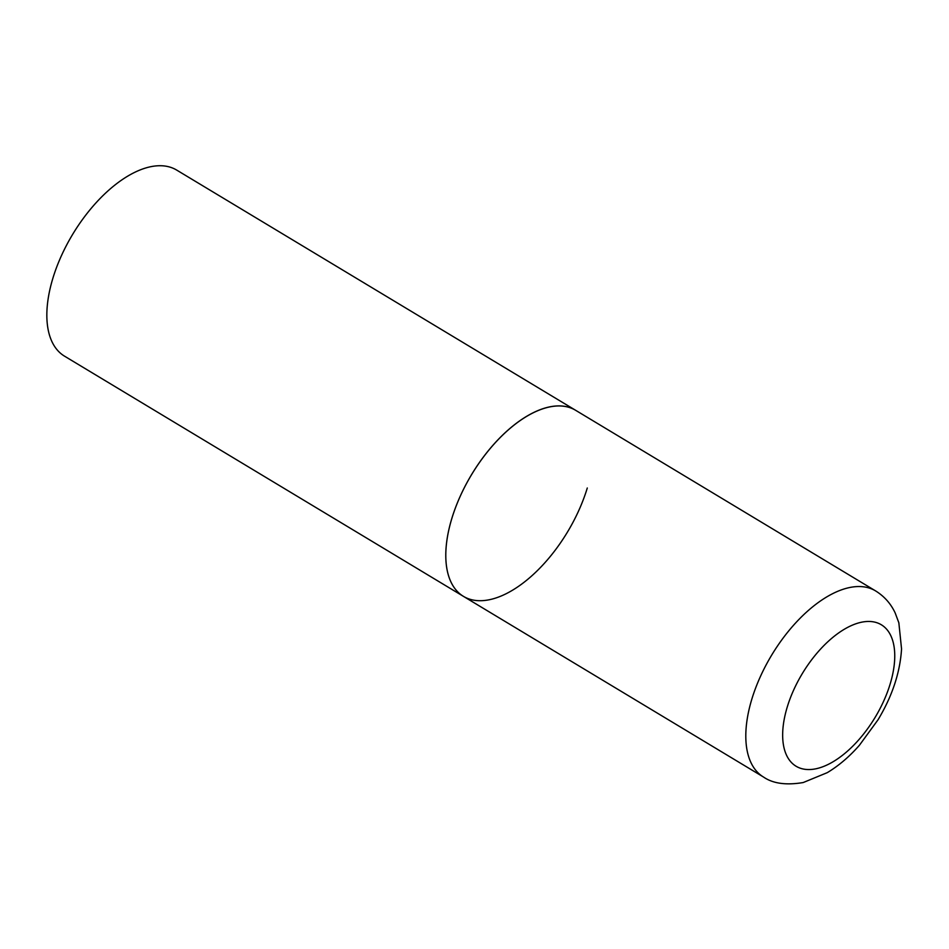 <?xml version="1.0" encoding="UTF-8"?>
<svg xmlns="http://www.w3.org/2000/svg" width="949" height="949" viewBox="0 0 949 949"><rect width="100%" height="100%" fill="white"/><g stroke="black" fill="none" stroke-linecap="round" stroke-linejoin="round"><path stroke-width="1.42" d="M587.289 488A108.637 55.908 -58.9 0 1 463.503 596.399L64.544 356.172A108.637 55.908 -58.9 0 1 52.824 278.437A108.637 55.908 -58.9 0 1 176.609 170.037L575.568 410.265A108.637 55.908 121.1 0 0 548.581 407.109A108.637 55.908 121.1 0 0 460.158 496.386A108.637 55.908 121.1 0 0 463.503 596.399A108.637 55.908 -58.9 0 1 451.783 518.652A108.637 55.908 -58.9 0 1 575.568 410.265L875.595 590.907A108.637 55.908 121.1 0 0 848.608 587.751A108.637 55.908 121.1 0 0 760.173 677.04A108.637 55.908 121.1 0 0 763.518 777.041C772.984 783.577 786.223 785.404 803.234 782.534L827.243 772.664C838.726 765.772 849.45 756.638 859.414 745.262L878.027 719.793C892.25 696.151 900.091 672.533 901.55 648.938L898.845 622.781L895.192 612.983C890.85 603.683 884.314 596.328 875.595 590.907M816.626 768.631A82.563 42.491 121.1 0 0 890.198 683.861A82.563 42.491 121.1 0 0 860.779 622.378A82.563 42.491 121.1 0 0 787.207 707.159A82.563 42.491 121.1 0 0 816.626 768.631M463.503 596.399L763.518 777.041"/></g></svg>
